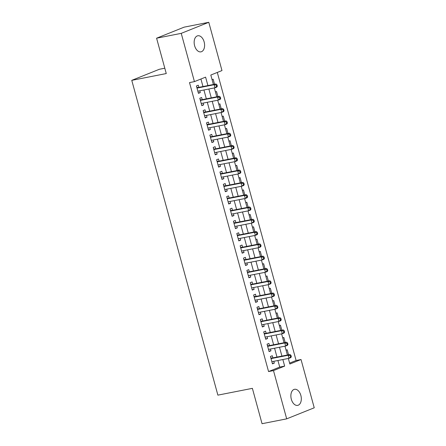 <?xml version="1.0" encoding="UTF-8"?>
<svg xmlns="http://www.w3.org/2000/svg" width="446" height="446" viewBox="0 0 446 446"><rect width="100%" height="100%" fill="white"/><g stroke="black" fill="none" stroke-linecap="round" stroke-linejoin="round"><path stroke-width="0.67" d="M291.327 399.248A8.195 5.079 -101.1 0 1 294.511 389.297A8.195 5.079 -101.1 0 1 300.855 395.424A8.195 5.079 -101.1 0 1 297.672 405.375A8.195 5.079 -101.1 0 1 291.327 399.248M194.612 45.726A8.195 5.079 -101.1 0 1 197.795 35.775A8.195 5.079 -101.1 0 1 204.14 41.902A8.195 5.079 -101.1 0 1 200.962 51.853A8.195 5.079 -101.1 0 1 194.612 45.726M164.797 68.21L159.311 69.292L131.765 80.347L217.882 395.139L252.38 388.349L262.047 423.7L286.689 418.85L273.487 370.587L284.654 366.105L282.859 359.537M131.765 80.347L166.263 73.557L156.591 38.205L184.137 27.15L208.778 22.3L221.98 70.563L210.813 75.045L213.4 84.5M289.616 363.105L296.105 360.502L217.302 72.442M296.105 360.502L301.033 359.532L314.235 407.795L286.689 418.85M272.874 357.882L272.289 355.73L270.427 356.477L272.445 363.858L274.307 363.111L273.816 361.321M269.512 345.589L268.921 343.437L267.059 344.184L269.077 351.56L270.939 350.812L270.449 349.023M266.145 333.29L265.56 331.138L263.697 331.885L265.716 339.261L267.578 338.514L267.087 336.724M262.783 320.992L262.192 318.84L260.33 319.587L262.354 326.968L264.21 326.221L263.72 324.432M259.421 308.699L258.831 306.547L256.968 307.294L258.987 314.67L260.849 313.923L260.358 312.133M256.054 296.4L255.469 294.248L253.607 294.996L255.625 302.371L257.487 301.624L256.996 299.835M252.692 284.102L252.101 281.95L250.239 282.697L252.258 290.078L254.12 289.331L253.629 287.542M249.325 271.809L248.74 269.657L246.878 270.404L248.896 277.78L250.758 277.033L250.267 275.243M245.963 259.511L245.372 257.359L243.51 258.106L245.534 265.487L247.391 264.74L246.9 262.945M242.602 247.212L242.011 245.06L240.149 245.807L242.167 253.189L244.029 252.442L243.538 250.652M239.234 234.919L238.649 232.767L236.787 233.514L238.805 240.89L240.667 240.143L240.177 238.354M235.873 222.621L235.282 220.469L233.42 221.216L235.438 228.597L237.3 227.85L236.809 226.055M232.505 210.328L231.92 208.176L230.058 208.918L232.076 216.299L233.938 215.552L233.448 213.762M229.144 198.03L228.553 195.878L226.691 196.625L228.714 204L230.571 203.253L230.08 201.464M225.782 185.731L225.191 183.579L223.329 184.326L225.347 191.708L227.209 190.96L226.719 189.165M222.415 173.438L221.829 171.286L219.967 172.033L221.985 179.409L223.847 178.662L223.357 176.872M219.053 161.14L218.462 158.988L216.6 159.735L218.618 167.111L220.48 166.364L219.99 164.574M215.686 148.841L215.1 146.689L213.238 147.436L215.256 154.818L217.118 154.071L216.628 152.276M212.324 136.548L211.733 134.397L209.871 135.144L211.895 142.519L213.751 141.772L213.266 139.983M208.962 124.25L208.371 122.098L206.509 122.845L208.527 130.221L210.389 129.474L209.899 127.684M205.595 111.952L205.009 109.8L203.147 110.547L205.166 117.928L207.028 117.181L206.537 115.386M202.233 99.659L201.642 97.507L199.78 98.254L201.798 105.63L203.66 104.882L203.17 103.093M214.548 84.272L213.171 79.232L212.079 79.672M217.91 96.57L216.533 91.53L215.44 91.965M221.277 108.869L219.895 103.829L218.808 104.264M224.639 121.161L223.262 116.122L222.169 116.562M228.001 133.46L226.624 128.42L225.537 128.855M231.368 145.758L229.991 140.719L228.898 141.153M234.73 158.051L233.353 153.011L232.26 153.452M238.097 170.35L236.715 165.31L235.627 165.745M241.459 182.648L240.082 177.603L238.989 178.043M244.821 194.941L243.444 189.901L242.356 190.342M248.188 207.239L246.811 202.2L245.718 202.635M251.55 219.538L250.173 214.493L249.08 214.933M254.917 231.831L253.534 226.791L252.447 227.231M258.279 244.129L256.902 239.089L255.809 239.524M261.64 256.428L260.263 251.382L259.176 251.823M265.008 268.721L263.631 263.681L262.538 264.116M268.369 281.019L266.992 275.979L265.9 276.414M271.737 293.312L270.354 288.272L269.267 288.713M275.098 305.61L273.721 300.571L272.629 301.005M278.46 317.909L277.083 312.869L275.996 313.304M281.827 330.202L280.445 325.162L279.358 325.602M285.189 342.5L283.812 337.46L282.719 337.895M286.087 350.194L287.174 349.759L288.556 354.799M207.914 85.582L205.6 77.136L194.434 81.618L189.505 82.588L268.559 371.557L279.726 367.075L277.93 360.507M276.988 357.073L274.569 348.214M273.627 344.775L271.201 335.916M270.265 332.482L267.84 323.618M266.898 320.183L264.472 311.325M263.536 307.885L261.111 299.026M260.169 295.592L257.749 286.728M256.807 283.294L254.382 274.435M253.445 270.995L251.02 262.137M250.078 258.702L247.653 249.838M246.716 246.404L244.291 237.545M243.349 234.105L240.929 225.247M239.987 221.813L237.562 212.948M236.625 209.514L234.2 200.655M233.258 197.221L230.833 188.357M229.896 184.923L227.471 176.059M226.529 172.624L224.109 163.766M223.167 160.331L220.742 151.467M219.806 148.033L217.38 139.169M216.438 135.735L214.013 126.876M213.076 123.442L210.651 114.577M209.709 111.143L207.29 102.279M206.347 98.845L203.922 89.986M202.986 86.552L200.923 79.014M198.866 87.36L198.28 85.208L196.418 85.955L198.437 93.331L200.299 92.584L199.808 90.794M156.591 38.205L181.232 33.355L208.778 22.3M268.559 371.557L273.487 370.587M194.434 81.618L181.232 33.355M281.917 356.103L279.497 347.244M278.555 343.805L276.13 334.946M275.193 331.512L272.768 322.648M271.826 319.213L269.401 310.355M268.464 306.915L266.039 298.056M265.097 294.622L262.677 285.758M261.735 282.324L259.31 273.465M258.373 270.025L255.948 261.166M255.006 257.732L252.581 248.868M251.644 245.434L249.219 236.575M248.277 233.135L245.857 224.277M244.915 220.842L242.49 211.978M241.554 208.544L239.128 199.685M238.186 196.251L235.761 187.387M234.825 183.953L232.399 175.088M231.457 171.654L229.038 162.796M228.096 159.361L225.67 150.497M224.734 147.063L222.309 138.199M221.367 134.764L218.941 125.906M218.005 122.472L215.58 113.607M214.637 110.173L212.218 101.309M211.276 97.875L208.851 89.016M288.345 358.456L289.867 364.014L301.033 359.532M214.342 87.934L216.762 96.799M217.704 100.233L220.129 109.092M221.065 112.526L223.491 121.39M224.433 124.824L226.858 133.683M227.794 137.123L230.22 145.981M231.162 149.416L233.581 158.28M234.524 161.714L236.949 170.573M237.885 174.012L240.31 182.871M241.253 186.305L243.678 195.17M244.614 198.604L247.039 207.462M247.982 210.902L250.401 219.761M251.343 223.195L253.768 232.059M254.705 235.494L257.13 244.352M258.072 247.792L260.497 256.651M261.434 260.085L263.859 268.949M264.801 272.383L267.221 281.242M268.163 284.682L270.588 293.54M271.525 296.975L273.95 305.839M274.892 309.273L277.317 318.132M278.254 321.566L280.679 330.43M281.621 333.864L284.041 342.729M284.983 346.163L287.408 355.022M279.726 367.075L284.654 366.105M198.336 92.974L200.299 92.584M201.703 105.267L203.66 104.882M205.065 117.566L207.028 117.181M208.427 129.864L210.389 129.474M211.794 142.157L213.751 141.772M215.156 154.455L217.118 154.071M218.523 166.754L220.48 166.364M221.885 179.047L223.847 178.662M225.247 191.345L227.209 190.96M228.614 203.638L230.571 203.253M231.976 215.936L233.938 215.552M235.343 228.235L237.3 227.85M238.705 240.528L240.667 240.143M242.066 252.826L244.029 252.442M245.434 265.125L247.391 264.74M248.796 277.418L250.758 277.033M252.163 289.716L254.12 289.331M255.525 302.014L257.487 301.624M258.886 314.307L260.849 313.923M262.254 326.606L264.21 326.221M265.615 338.904L267.578 338.514M268.983 351.197L270.939 350.812M272.344 363.496L274.307 363.111M217.33 86.106L216.996 84.879L216.249 85.175L216.583 86.407L217.33 86.106L216.862 87.059L215 87.806L197.846 91.179M216.583 86.407L215 87.806L214.158 84.729L216.02 83.982L198.08 87.516A1.282 0.998 -111.9 0 1 197.69 87.5L196.775 87.254M197.004 88.107L214.158 84.729L216.249 85.175M216.996 84.879L216.02 83.982M220.692 98.404L220.357 97.172L219.61 97.473L219.95 98.705L220.692 98.404L220.224 99.358L218.362 100.099L201.213 103.478M219.95 98.705L218.362 100.099L217.52 97.027L219.382 96.28L201.441 99.809A1.282 0.998 -111.9 0 1 201.051 99.798L200.137 99.553M200.371 100.406L217.52 97.027L219.61 97.473M220.357 97.172L219.382 96.28M224.059 110.703L223.719 109.471L222.978 109.772L223.312 110.998L224.059 110.703L223.585 111.651L221.723 112.398L204.575 115.776M223.312 110.998L221.723 112.398L220.887 109.326L222.744 108.579L204.809 112.108A1.282 0.998 -111.9 0 1 204.413 112.091L203.499 111.846M203.733 112.699L220.887 109.326L222.978 109.772M223.719 109.471L222.744 108.579M227.421 122.996L227.086 121.769L226.339 122.065L226.68 123.297L227.421 122.996L226.953 123.949L225.091 124.696L207.942 128.069M226.68 123.297L225.091 124.696L224.249 121.619L226.111 120.872L208.17 124.406A1.282 0.998 -111.9 0 1 207.78 124.389L206.866 124.144M207.1 124.997L224.249 121.619L226.339 122.065M227.086 121.769L226.111 120.872M230.788 135.294L230.448 134.062L229.707 134.363L230.041 135.595L230.788 135.294L230.314 136.242L228.452 136.989L211.304 140.367M230.041 135.595L228.452 136.989L227.611 133.917L229.473 133.17L211.532 136.699A1.282 0.998 -111.9 0 1 211.142 136.682L210.228 136.443M210.462 137.296L227.611 133.917L229.707 134.363M230.448 134.062L229.473 133.17M234.15 147.593L233.815 146.36L233.068 146.662L233.403 147.888L234.15 147.593L233.682 148.54L231.82 149.287L214.665 152.666M233.403 147.888L231.82 149.287L230.978 146.216L232.84 145.468L214.9 148.997A1.282 0.998 -111.9 0 1 214.509 148.981L213.595 148.735M213.824 149.588L230.978 146.216L233.068 146.662M233.815 146.36L232.84 145.468M237.512 159.885L237.177 158.659L236.43 158.954L236.77 160.186L237.512 159.885L237.043 160.839L235.181 161.586L218.033 164.959M236.77 160.186L235.181 161.586L234.34 158.508L236.202 157.761L218.261 161.296A1.282 0.998 -111.9 0 1 217.871 161.279L216.957 161.034M217.191 161.887L234.34 158.508L236.43 158.954M237.177 158.659L236.202 157.761M240.879 172.184L240.539 170.952L239.797 171.253L240.132 172.485L240.879 172.184L240.405 173.132L238.543 173.879L221.394 177.257M240.132 172.485L238.543 173.879L237.707 170.807L239.563 170.06L221.629 173.589A1.282 0.998 -111.9 0 1 221.233 173.572L220.318 173.327M220.553 174.185L237.707 170.807L239.797 171.253M240.539 170.952L239.563 170.06M244.241 184.482L243.906 183.25L243.159 183.551L243.499 184.778L244.241 184.482L243.772 185.43L241.91 186.177L224.762 189.556M243.499 184.778L241.91 186.177L241.069 183.105L242.931 182.358L224.99 185.887A1.282 0.998 -111.9 0 1 224.6 185.87L223.686 185.625M223.92 186.478L241.069 183.105L243.159 183.551M243.906 183.25L242.931 182.358M247.608 196.775L247.268 195.549L246.526 195.844L246.861 197.076L247.608 196.775L247.134 197.729L245.272 198.476L228.123 201.848M246.861 197.076L245.272 198.476L244.43 195.398L246.292 194.651L228.352 198.186A1.282 0.998 -111.9 0 1 227.962 198.169L227.047 197.924M227.282 198.777L244.43 195.398L246.526 195.844M247.268 195.549L246.292 194.651M250.97 209.074L250.635 207.842L249.888 208.143L250.223 209.369L250.97 209.074L250.501 210.021L248.639 210.768L231.485 214.147M250.223 209.369L248.639 210.768L247.798 207.697L249.66 206.95L231.719 210.479A1.282 0.998 -111.9 0 1 231.329 210.462L230.415 210.217M230.643 211.07L247.798 207.697L249.888 208.143M250.635 207.842L249.66 206.95M254.332 221.372L253.997 220.14L253.25 220.441L253.59 221.668L254.332 221.372L253.863 222.32L252.001 223.067L234.852 226.445M253.59 221.668L252.001 223.067L251.159 219.995L253.021 219.248L235.081 222.777A1.282 0.998 -111.9 0 1 234.691 222.76L233.776 222.515M234.011 223.368L251.159 219.995L253.25 220.441M253.997 220.14L253.021 219.248M257.699 233.665L257.359 232.438L256.617 232.734L256.952 233.966L257.699 233.665L257.225 234.618L255.363 235.365L238.214 238.738M256.952 233.966L255.363 235.365L254.527 232.288L256.383 231.541L238.448 235.075A1.282 0.998 -111.9 0 1 238.053 235.059L237.138 234.813M237.372 235.666L254.527 232.288L256.617 232.734M257.359 232.438L256.383 231.541M261.061 245.963L260.726 244.731L259.979 245.032L260.319 246.259L261.061 245.963L260.592 246.911L258.73 247.658L241.581 251.037M260.319 246.259L258.73 247.658L257.888 244.586L259.75 243.839L241.81 247.368A1.282 0.998 -111.9 0 1 241.42 247.352L240.505 247.106M240.74 247.959L257.888 244.586L259.979 245.032M260.726 244.731L259.75 243.839M264.428 258.262L264.088 257.03L263.346 257.331L263.681 258.557L264.428 258.262L263.954 259.21L262.092 259.957L244.943 263.335M263.681 258.557L262.092 259.957L261.25 256.885L263.112 256.138L245.172 259.667A1.282 0.998 -111.9 0 1 244.782 259.65L243.867 259.405M244.101 260.258L261.25 256.885L263.346 257.331M264.088 257.03L263.112 256.138M267.79 270.555L267.455 269.328L266.708 269.624L267.043 270.856L267.79 270.555L267.316 271.508L265.459 272.255L248.305 275.628M267.043 270.856L265.459 272.255L264.617 269.178L266.479 268.431L248.539 271.965A1.282 0.998 -111.9 0 1 248.149 271.949L247.235 271.703M247.463 272.556L264.617 269.178L266.708 269.624M267.455 269.328L266.479 268.431M271.151 282.853L270.817 281.621L270.07 281.922L270.41 283.149L271.151 282.853L270.683 283.801L268.821 284.548L251.672 287.926M270.41 283.149L268.821 284.548L267.979 281.476L269.841 280.729L251.901 284.258A1.282 0.998 -111.9 0 1 251.511 284.241L250.596 283.996M250.83 284.849L267.979 281.476L270.07 281.922M270.817 281.621L269.841 280.729M274.519 295.146L274.178 293.92L273.437 294.221L273.772 295.447L274.519 295.146L274.045 296.099L272.183 296.846L255.034 300.219M273.772 295.447L272.183 296.846L271.346 293.775L273.203 293.028L255.268 296.557A1.282 0.998 -111.9 0 1 254.872 296.54L253.958 296.295M254.192 297.147L271.346 293.775L273.437 294.221M274.178 293.92L273.203 293.028M277.88 307.445L277.546 306.218L276.799 306.513L277.139 307.746L277.88 307.445L277.412 308.398L275.55 309.145L258.401 312.518M277.139 307.746L275.55 309.145L274.708 306.067L276.57 305.32L258.63 308.855A1.282 0.998 -111.9 0 1 258.24 308.838L257.325 308.593M257.559 309.446L274.708 306.067L276.799 306.513M277.546 306.218L276.57 305.32M281.248 319.743L280.908 318.511L280.166 318.812L280.501 320.038L281.248 319.743L280.774 320.691L278.912 321.438L261.763 324.816M280.501 320.038L278.912 321.438L278.07 318.366L279.932 317.619L261.992 321.148A1.282 0.998 -111.9 0 1 261.601 321.131L260.687 320.886M260.921 321.739L278.07 318.366L280.166 318.812M280.908 318.511L279.932 317.619M284.609 332.036L284.275 330.809L283.528 331.105L283.862 332.337L284.609 332.036L284.135 332.989L282.279 333.736L265.125 337.109M283.862 332.337L282.279 333.736L281.437 330.659L283.299 329.917L265.359 333.446A1.282 0.998 -111.9 0 1 264.969 333.43L264.054 333.184M264.283 334.037L281.437 330.659L283.528 331.105M284.275 330.809L283.299 329.917M287.971 344.334L287.637 343.108L286.889 343.403L287.23 344.635L287.971 344.334L287.503 345.288L285.641 346.035L268.492 349.408M287.23 344.635L285.641 346.035L284.799 342.957L286.661 342.21L268.721 345.745A1.282 0.998 -111.9 0 1 268.33 345.728L267.416 345.483M267.65 346.336L284.799 342.957L286.889 343.403M287.637 343.108L286.661 342.21M291.338 356.633L290.998 355.401L290.257 355.702L290.591 356.928L291.338 356.633L290.864 357.58L289.002 358.328L271.854 361.706M290.591 356.928L289.002 358.328L288.166 355.256L290.023 354.509L272.088 358.038A1.282 0.998 -111.9 0 1 271.692 358.021L270.778 357.776M271.012 358.629L288.166 355.256L290.257 355.702M290.998 355.401L290.023 354.509M196.926 87.806L197.69 87.5M196.965 87.962L198.08 87.516M200.287 100.099L201.051 99.798M200.332 100.261L201.441 99.809M203.649 112.398L204.413 112.091M203.694 112.554L204.809 112.108M207.016 124.696L207.78 124.389M207.061 124.852L208.17 124.406M210.378 136.989L211.142 136.682M210.423 137.151L211.532 136.699M213.745 149.287L214.509 148.981M213.785 149.443L214.9 148.997M217.107 161.586L217.871 161.279M217.152 161.742L218.261 161.296M220.469 173.879L221.233 173.572M220.514 174.035L221.629 173.589M223.836 186.177L224.6 185.87M223.881 186.333L224.99 185.887M227.198 198.476L227.962 198.169M227.243 198.632L228.352 198.186M230.565 210.768L231.329 210.462M230.604 210.925L231.719 210.479M233.927 223.067L234.691 222.76M233.972 223.223L235.081 222.777M237.289 235.365L238.053 235.059M237.333 235.521L238.448 235.075M240.656 247.658L241.42 247.352M240.701 247.814L241.81 247.368M244.018 259.957L244.782 259.65M244.062 260.113L245.172 259.667M247.385 272.255L248.149 271.949M247.424 272.411L248.539 271.965M250.747 284.548L251.511 284.241M250.791 284.704L251.901 284.258M254.108 296.846L254.872 296.54M254.153 297.003L255.268 296.557M257.476 309.145L258.24 308.838M257.52 309.301L258.63 308.855M260.838 321.438L261.601 321.131M260.882 321.594L261.992 321.148M264.205 333.736L264.969 333.43M264.244 333.892L265.359 333.446M267.567 346.035L268.33 345.728M267.611 346.191L268.721 345.745M270.928 358.328L271.692 358.021M270.973 358.484L272.088 358.038"/></g></svg>
